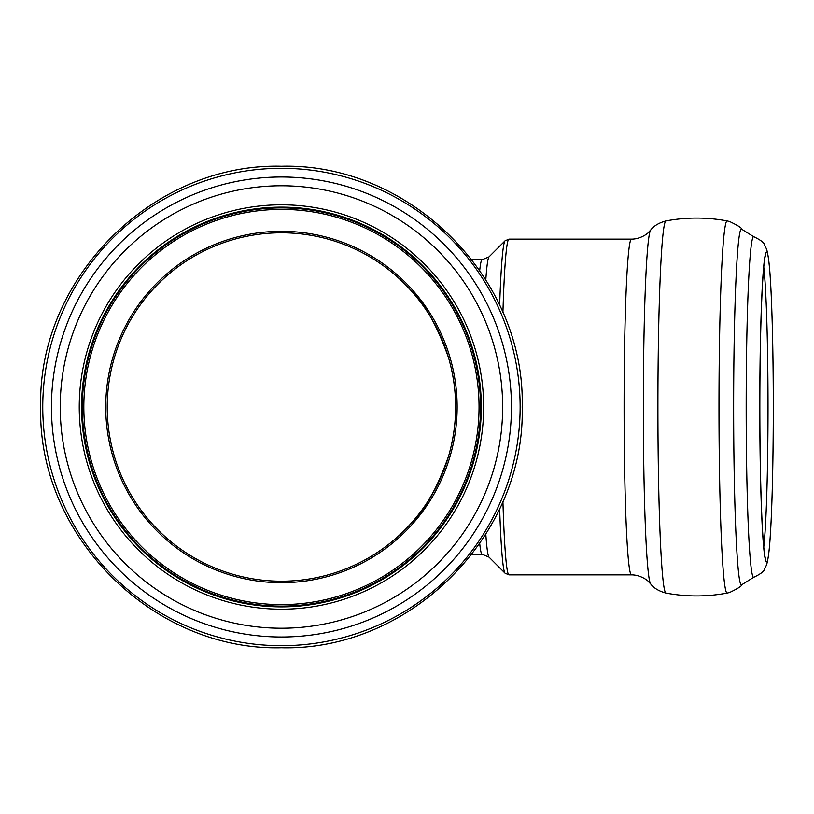 <?xml version="1.0" encoding="UTF-8"?>
<svg xmlns="http://www.w3.org/2000/svg" width="814" height="814" viewBox="0 0 814 814"><rect width="100%" height="100%" fill="white"/><g stroke="black" fill="none" stroke-linecap="round" stroke-linejoin="round"><path stroke-width="1.22" d="M411.304 523.127C422.008 512.311 432.488 495.533 442.765 472.781M453.011 437.23C457.641 410.195 456.155 383.72 448.565 357.794C437.474 326.424 425.05 304.11 411.304 290.873M411.467 291.046C425.081 304.141 437.433 326.383 448.555 357.753C457.967 390.486 457.987 423.239 448.616 456.033C437.535 487.444 425.183 509.717 411.548 522.863M107.234 407A174.216 174.216 0 0 1 368.549 256.125A174.216 174.216 0 0 1 368.549 557.875A174.216 174.216 0 0 1 107.234 407M82.346 407A199.094 199.094 0 0 1 380.993 234.574A199.094 199.094 0 0 1 380.993 579.426A199.094 199.094 0 0 1 82.346 407A199.094 199.094 0 0 1 380.993 234.574A199.094 199.094 0 0 1 380.993 579.426A199.094 199.094 0 0 1 82.346 407M81.583 407A199.857 199.857 0 0 1 381.379 233.913A199.857 199.857 0 0 1 381.379 580.087A199.857 199.857 0 0 1 81.583 407A199.857 199.857 0 0 1 381.379 233.913A199.857 199.857 0 0 1 381.379 580.087A199.857 199.857 0 0 1 81.583 407A199.857 199.857 0 0 1 381.379 233.913A199.857 199.857 0 0 1 381.379 580.087A199.857 199.857 0 0 1 81.583 407M105.749 407A175.702 175.702 0 0 0 369.302 559.157A175.702 175.702 0 0 0 369.302 254.843A175.702 175.702 0 0 0 105.749 407M83.832 407A197.609 197.609 0 0 1 380.25 235.867A197.609 197.609 0 0 1 380.25 578.133A197.609 197.609 0 0 1 83.832 407M763.756 266.982A149.328 6.512 -90 0 1 768.009 407A149.328 6.512 -90 0 1 763.756 547.018M759.788 407A154.884 6.756 -90 0 1 769.617 269.078A154.884 6.756 -90 0 1 773.3 407A154.884 6.756 -90 0 1 769.617 544.922A154.884 6.756 -90 0 1 759.788 407M499.643 305.27A166.371 7.255 -90 0 1 505.077 240.781L508.974 239.133A167.867 7.326 -90 0 0 502.92 312.617M485.816 534.249A150.264 6.553 -90 0 0 489.011 557.122L505.077 573.219A166.371 7.255 -90 0 1 499.643 508.699M505.077 573.219L508.974 574.867A167.867 7.326 -90 0 1 502.92 501.353M753.703 577.309A170.319 7.428 -90 0 1 746.184 407A170.319 7.428 -90 0 1 753.703 236.691C760.886 240.089 764.58 242.999 764.794 245.411L766.137 248.229C766.401 248.809 768.05 251.638 769.617 269.078C772.038 296.632 773.544 359.106 773.28 420.35C773.005 476.149 771.784 517.684 769.617 544.922C768.05 562.362 766.401 565.191 766.137 565.771L764.794 568.589C764.58 571.001 760.886 573.911 753.703 577.309L741.778 584.747C741.941 585.968 737.891 588.542 729.639 592.48L727.167 593.08C706.766 596.896 686.365 596.896 665.954 593.08C654.12 589.947 650.793 583.923 650.661 583.943L648.137 581.288C648.829 581.532 641.259 574.826 631.42 574.867A167.867 7.326 -90 0 1 624.104 407A167.867 7.326 -90 0 1 631.42 239.133L508.974 239.133M650.661 583.943A177.198 7.733 -90 0 1 643.345 407A177.198 7.733 -90 0 1 650.661 230.057L648.137 232.712C648.829 232.468 641.259 239.174 631.42 239.133M665.954 593.08A186.091 8.12 -90 0 1 657.905 407A186.091 8.12 -90 0 1 665.954 220.92C654.12 224.054 650.793 230.077 650.661 230.057M727.167 593.08A186.091 8.12 -90 0 1 718.986 407A186.091 8.12 -90 0 1 727.167 220.92C706.766 217.104 686.365 217.104 665.954 220.92M741.778 584.747A177.961 7.764 -90 0 1 733.638 407A177.961 7.764 -90 0 1 741.778 229.253C741.941 228.032 737.891 225.458 729.639 221.52L727.167 220.92M42.766 407A238.685 238.685 0 0 1 281.451 168.315A238.685 238.685 0 0 1 520.136 407A238.685 238.685 0 0 1 281.451 645.685A238.685 238.685 0 0 1 42.766 407M51.455 407A229.996 229.996 0 0 1 396.449 207.814A229.996 229.996 0 0 1 396.449 606.186A229.996 229.996 0 0 1 51.455 407M60.236 407A221.205 221.205 0 0 1 392.053 215.425A221.205 221.205 0 0 1 392.053 598.575A221.205 221.205 0 0 1 60.236 407M79.253 407A202.198 202.198 0 0 1 382.549 231.888A202.198 202.198 0 0 1 382.549 582.112A202.198 202.198 0 0 1 79.253 407M479.711 543.569A147.293 6.42 90 0 0 482.122 554.293L471.886 554.293M485.816 279.741A150.264 6.553 -90 0 1 489.011 256.878L505.077 240.781M489.011 256.878L482.122 259.707A147.293 6.42 90 0 0 479.711 270.431M765.475 255.393L765.007 257.285C763.674 264.255 762.514 280.118 761.528 304.874C760.418 334.178 759.859 368.223 759.838 407C759.859 445.777 760.418 479.822 761.528 509.126C762.514 533.882 763.674 549.745 765.007 556.715L765.475 558.608M631.42 574.867L508.974 574.867M753.703 236.691L741.778 229.253M522.191 407C525.518 278.357 410.083 162.932 281.451 166.249C152.808 162.932 37.383 278.357 40.7 407C37.383 535.643 152.808 651.068 281.451 647.751C410.103 651.058 525.498 535.653 522.191 407M489.011 557.122L482.122 554.293M471.876 259.707L482.122 259.707"/></g></svg>
